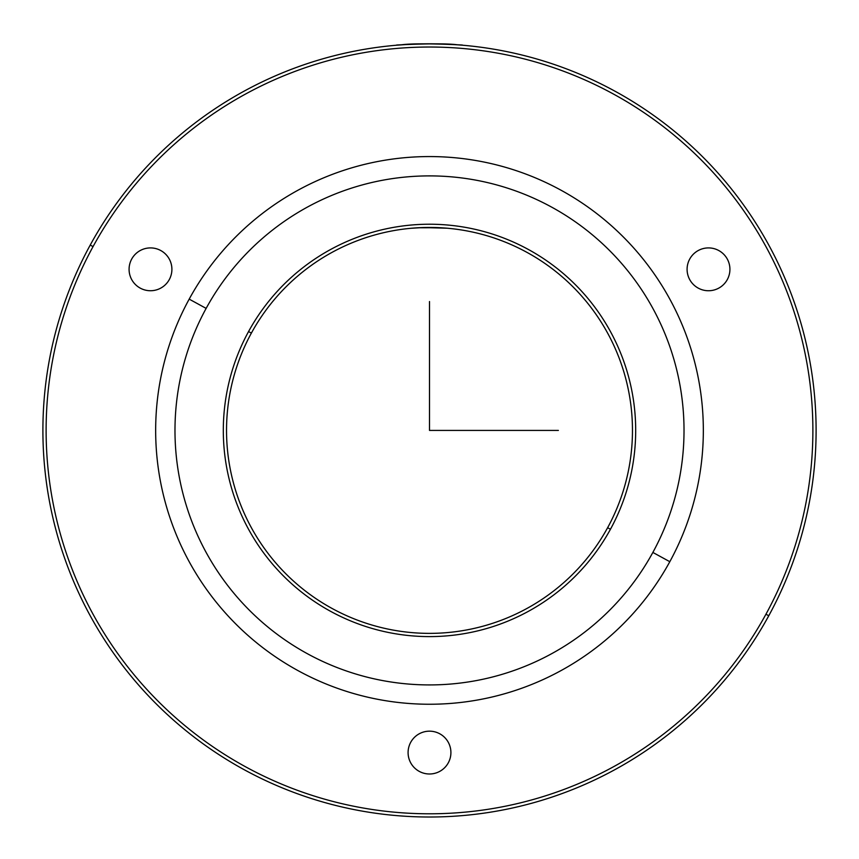 <?xml version="1.0" encoding="UTF-8"?>
<svg xmlns="http://www.w3.org/2000/svg" width="859" height="859" viewBox="0 0 859 859"><rect width="100%" height="100%" fill="white"/><g stroke="black" fill="none" stroke-linecap="round" stroke-linejoin="round"><path stroke-width="1.29" d="M411.214 228.269L423.068 227.549L447.056 228.204M447.109 228.204L448.623 228.344M440.635 227.753L429.5 227.442M251.376 333.099A202.971 202.971 0 0 1 526.803 252.288A202.971 202.971 0 0 1 607.624 527.716A202.971 202.971 0 0 1 332.197 608.526A202.971 202.971 0 0 1 251.376 333.099A202.971 202.971 0 0 0 332.197 608.526A202.971 202.971 0 0 0 607.624 527.716L610.448 529.262A206.192 206.192 0 0 0 528.349 249.464A206.192 206.192 0 0 0 248.552 331.563A206.192 206.192 0 0 0 330.651 611.361A206.192 206.192 0 0 0 610.448 529.262A206.192 206.192 0 0 1 330.651 611.361A206.192 206.192 0 0 1 248.552 331.563L251.376 333.099L248.552 331.563A206.192 206.192 0 0 1 528.349 249.464A206.192 206.192 0 0 1 610.448 529.262L607.624 527.716A202.971 202.971 0 0 0 526.803 252.288A202.971 202.971 0 0 0 251.376 333.099M446.798 228.183L440.882 227.764M440.184 227.721L418.043 227.764M768.773 615.753A386.604 386.604 0 0 0 614.851 91.129A386.604 386.604 0 0 0 90.227 245.062A386.604 386.604 0 0 0 244.149 769.685A386.604 386.604 0 0 0 768.773 615.753L765.949 614.217A383.382 383.382 0 0 0 613.305 93.964A383.382 383.382 0 0 0 93.051 246.608L90.227 245.062A386.604 386.604 0 0 1 614.851 91.129A386.604 386.604 0 0 1 768.773 615.753A386.604 386.604 0 0 1 244.149 769.685A386.604 386.604 0 0 1 90.227 245.062L93.051 246.608A383.382 383.382 0 0 0 245.695 766.862A383.382 383.382 0 0 0 765.949 614.217L768.773 615.753M401.228 44.84C379.549 45.967 439.604 42.134 457.772 44.84C479.451 45.967 419.396 42.134 401.228 44.84M93.051 246.608A383.382 383.382 0 0 1 613.305 93.964A383.382 383.382 0 0 1 765.949 614.217A383.382 383.382 0 0 1 245.695 766.862A383.382 383.382 0 0 1 93.051 246.608M448.291 742.316A21.411 21.411 0 0 0 419.235 733.79A21.411 21.411 0 0 0 410.709 762.846A21.411 21.411 0 0 0 439.765 771.371A21.411 21.411 0 0 0 448.291 742.316A21.411 21.411 0 0 1 439.765 771.371A21.411 21.411 0 0 1 410.709 762.846A21.411 21.411 0 0 1 419.235 733.79A21.411 21.411 0 0 1 448.291 742.316M690.217 258.183A21.411 21.411 0 0 0 697.368 287.615A21.411 21.411 0 0 0 726.8 280.464A21.411 21.411 0 0 0 719.649 251.043A21.411 21.411 0 0 0 690.217 258.183A21.411 21.411 0 0 1 719.649 251.043A21.411 21.411 0 0 1 726.8 280.464A21.411 21.411 0 0 1 697.368 287.615A21.411 21.411 0 0 1 690.217 258.183M149.992 290.729A21.411 21.411 0 0 0 171.897 269.833A21.411 21.411 0 0 0 151.001 247.918A21.411 21.411 0 0 0 129.086 268.824A21.411 21.411 0 0 0 149.992 290.729A21.411 21.411 0 0 1 129.086 268.824A21.411 21.411 0 0 1 151.001 247.918A21.411 21.411 0 0 1 171.897 269.833A21.411 21.411 0 0 1 149.992 290.729M189.184 299.125A273.849 273.849 0 0 0 298.213 670.729A273.849 273.849 0 0 0 669.816 561.7A273.849 273.849 0 0 0 560.787 190.086A273.849 273.849 0 0 0 189.184 299.125L206.139 308.392A254.511 254.511 0 0 0 307.479 653.763A254.511 254.511 0 0 0 652.861 552.434L669.816 561.7A273.849 273.849 0 0 1 298.213 670.729A273.849 273.849 0 0 1 189.184 299.125A273.849 273.849 0 0 1 560.787 190.086A273.849 273.849 0 0 1 669.816 561.7L652.861 552.434A254.511 254.511 0 0 0 551.521 207.051A254.511 254.511 0 0 0 206.139 308.392L189.184 299.125M652.861 552.434A254.511 254.511 0 0 1 307.479 653.763A254.511 254.511 0 0 1 206.139 308.392A254.511 254.511 0 0 1 551.521 207.051A254.511 254.511 0 0 1 652.861 552.434M445.037 44.12L444.328 44.088M409.163 44.346L397.287 45.151M413.963 44.12L414.672 44.088M449.837 44.346L458.674 44.904M461.712 45.151L457.772 44.84M429.5 301.541L429.5 430.413L558.371 430.413"/></g></svg>
